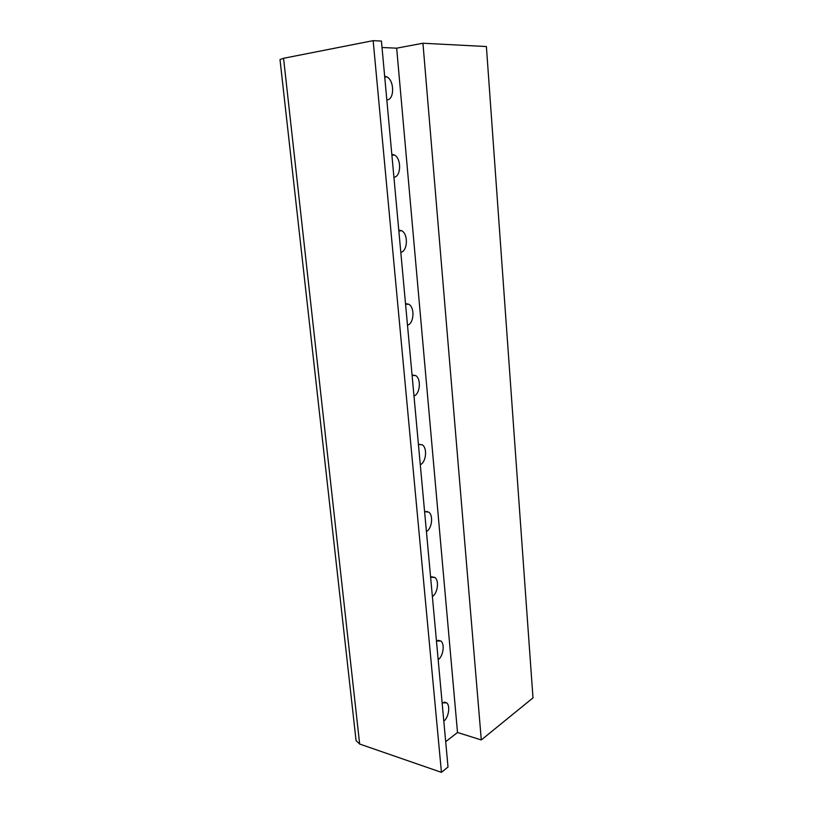 <?xml version="1.0" encoding="UTF-8"?>
<svg xmlns="http://www.w3.org/2000/svg" width="813" height="813" viewBox="0 0 813 813"><rect width="100%" height="100%" fill="white"/><g stroke="black" fill="none" stroke-linecap="round" stroke-linejoin="round"><path stroke-width="1.22" d="M422.943 43.241L481.296 739.942L532.993 697.889L486.387 46.534L422.943 43.241L396.663 48.17L382.019 47.51M381.429 41.077L373.157 40.65L283.564 58.282L280.007 59.552L356.074 740.653L359.661 744.037L441.439 772.35L448.014 767.005L381.429 41.077M481.296 739.942L457.506 732.483L445.687 741.7M442.13 702.899L446.672 702.828C450.493 705.704 448.644 717.635 443.807 721.172M396.663 48.17L457.506 732.483M384.651 76.219L386.785 76.839C394.549 80.406 394.559 100.029 386.825 99.887M391.815 154.297L394.437 154.998C401.622 158.576 401.185 176.767 393.919 177.254M398.756 230.038L401.805 230.77C408.441 234.327 407.648 251.268 400.799 252.315M405.504 303.564L408.909 304.275C415.026 307.761 413.949 323.645 407.486 325.19M412.049 374.945L415.758 375.606C421.398 379.01 420.097 393.98 413.98 395.951M418.41 444.284L422.364 444.853C427.577 448.166 426.093 462.343 420.28 464.701M424.589 511.672L428.746 512.119C433.563 515.33 431.947 528.816 426.408 531.519M430.605 577.189L434.914 577.484C439.366 580.584 437.648 593.48 432.374 596.488M436.449 640.908L440.89 641.03C445.006 644.018 443.217 656.396 438.166 659.678M427.099 511.855L427.059 511.347M373.157 40.65L441.439 772.35M283.564 58.282L359.661 744.037M446.672 702.828L444.091 702.076M386.785 76.839L384.742 77.184M394.437 154.998L391.896 155.273M401.805 230.77L398.837 230.922M408.909 304.275L405.565 304.255M415.758 375.606L412.089 375.393M422.364 444.853L418.421 444.426M428.746 512.119L424.975 511.519M434.914 577.484L431.571 576.793M440.89 641.03L437.943 640.288"/></g></svg>
